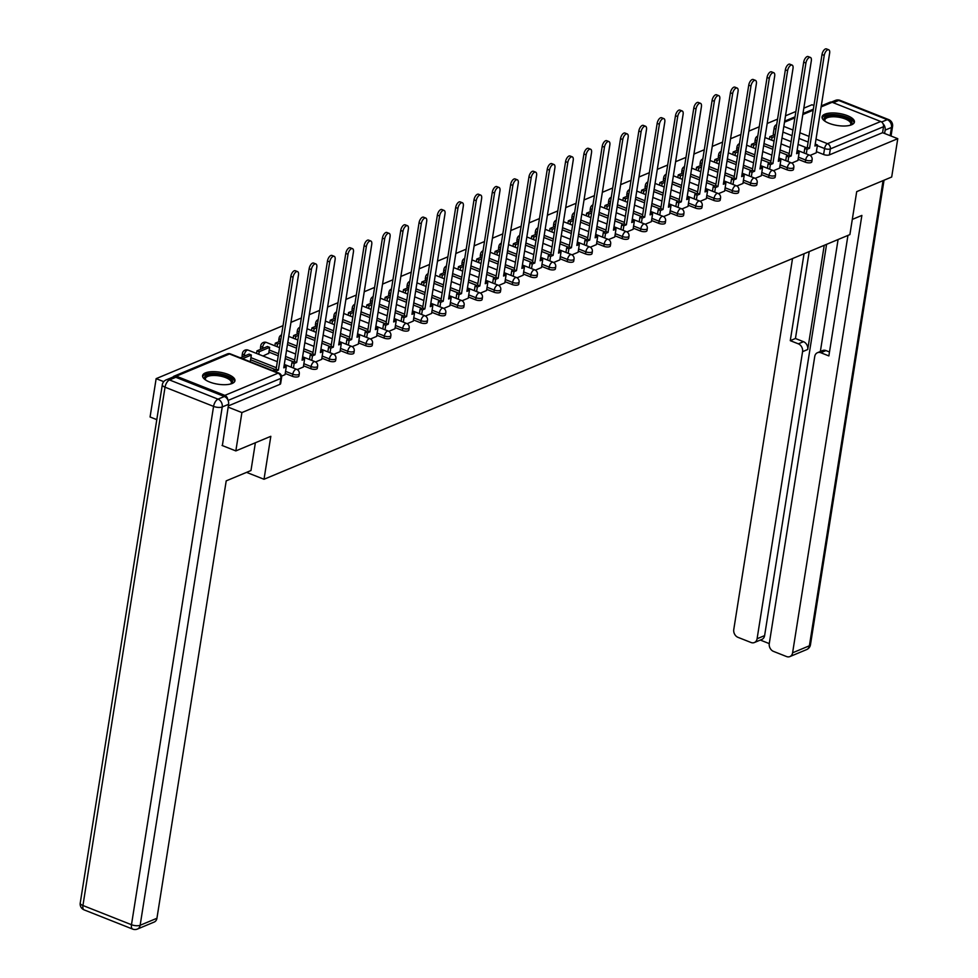 <?xml version="1.0" encoding="UTF-8"?>
<svg xmlns="http://www.w3.org/2000/svg" width="978" height="978" viewBox="0 0 978 978"><rect width="100%" height="100%" fill="white"/><g stroke="black" fill="none" stroke-linecap="round" stroke-linejoin="round"><path stroke-width="1.47" d="M798.072 159.304L805.297 162.165A4.205 1.565 9 0 0 811.08 162.531A4.205 1.565 9 0 0 811.801 161.835L812.131 159.72A4.205 1.565 -171 0 1 811.422 160.416A4.205 1.565 -171 0 1 805.64 160.037L798.415 157.177M779.759 166.957L786.984 169.805A4.205 1.565 9 0 0 792.767 170.184A4.205 1.565 9 0 0 793.488 169.487L793.818 167.36A4.205 1.565 -171 0 1 793.097 168.069A4.205 1.565 -171 0 1 787.327 167.69L780.102 164.83M761.446 174.597L768.671 177.458A4.205 1.565 9 0 0 774.454 177.837A4.205 1.565 9 0 0 775.163 177.14L775.505 175.013A4.205 1.565 -171 0 1 774.784 175.71A4.205 1.565 -171 0 1 769.001 175.343L761.776 172.483M743.133 182.25L750.358 185.111A4.205 1.565 9 0 0 756.128 185.478A4.205 1.565 9 0 0 756.85 184.781L757.192 182.666A4.205 1.565 -171 0 1 756.471 183.363A4.205 1.565 -171 0 1 750.688 182.984L743.463 180.135M724.808 189.903L732.033 192.752A4.205 1.565 9 0 0 737.815 193.131A4.205 1.565 9 0 0 738.537 192.434L738.867 190.319A4.205 1.565 -171 0 1 738.158 191.016A4.205 1.565 -171 0 1 732.375 190.637L725.15 187.776M706.495 197.544L713.72 200.404A4.205 1.565 9 0 0 719.502 200.783A4.205 1.565 9 0 0 720.224 200.087L720.554 197.959A4.205 1.565 -171 0 1 719.832 198.656A4.205 1.565 -171 0 1 714.062 198.289L706.837 195.429M688.182 205.197L695.407 208.057A4.205 1.565 9 0 0 701.189 208.436A4.205 1.565 9 0 0 701.898 207.727L702.241 205.612A4.205 1.565 -171 0 1 701.519 206.309A4.205 1.565 -171 0 1 695.737 205.93L688.512 203.082M669.869 212.849L677.094 215.698A4.205 1.565 9 0 0 682.864 216.077A4.205 1.565 9 0 0 683.585 215.38L683.928 213.265A4.205 1.565 -171 0 1 683.206 213.962A4.205 1.565 -171 0 1 677.424 213.583L670.199 210.722M651.544 220.49L658.769 223.351A4.205 1.565 9 0 0 664.551 223.73A4.205 1.565 9 0 0 665.272 223.033L665.602 220.906A4.205 1.565 -171 0 1 664.893 221.615A4.205 1.565 -171 0 1 659.111 221.236L651.886 218.375M633.231 228.143L640.456 231.004A4.205 1.565 9 0 0 646.238 231.383A4.205 1.565 9 0 0 646.959 230.674L647.289 228.559A4.205 1.565 -171 0 1 646.568 229.255A4.205 1.565 -171 0 1 640.798 228.876L633.573 226.028M614.917 235.796L622.142 238.644A4.205 1.565 9 0 0 627.925 239.023A4.205 1.565 9 0 0 628.634 238.326L628.976 236.211A4.205 1.565 -171 0 1 628.255 236.908A4.205 1.565 -171 0 1 622.473 236.529L615.248 233.669M596.604 243.436L603.829 246.297A4.205 1.565 9 0 0 609.6 246.676A4.205 1.565 9 0 0 610.321 245.979L610.663 243.852A4.205 1.565 -171 0 1 609.942 244.561A4.205 1.565 -171 0 1 604.159 244.182L596.935 241.321M578.279 251.089L585.504 253.95A4.205 1.565 9 0 0 591.287 254.329A4.205 1.565 9 0 0 592.008 253.62L592.338 251.505A4.205 1.565 -171 0 1 591.629 252.202A4.205 1.565 -171 0 1 585.846 251.823L578.621 248.974M559.966 258.742L567.191 261.603A4.205 1.565 9 0 0 572.974 261.97A4.205 1.565 9 0 0 573.695 261.273L574.025 259.158A4.205 1.565 -171 0 1 573.304 259.855A4.205 1.565 -171 0 1 567.533 259.476L560.308 256.615M541.653 266.383L548.878 269.243A4.205 1.565 9 0 0 554.66 269.622A4.205 1.565 9 0 0 555.37 268.926L555.712 266.798A4.205 1.565 -171 0 1 554.991 267.507A4.205 1.565 -171 0 1 549.208 267.128L541.983 264.268M523.34 274.036L530.565 276.896A4.205 1.565 9 0 0 536.335 277.275A4.205 1.565 9 0 0 537.056 276.566L537.399 274.451A4.205 1.565 -171 0 1 536.678 275.148A4.205 1.565 -171 0 1 530.895 274.781L523.67 271.921M505.015 281.688L512.24 284.549A4.205 1.565 9 0 0 518.022 284.916A4.205 1.565 9 0 0 518.743 284.219L519.073 282.104A4.205 1.565 -171 0 1 518.364 282.801A4.205 1.565 -171 0 1 512.582 282.422L505.357 279.561M486.702 289.341L493.927 292.19A4.205 1.565 9 0 0 499.709 292.569A4.205 1.565 9 0 0 500.43 291.872L500.76 289.745A4.205 1.565 -171 0 1 500.039 290.454A4.205 1.565 -171 0 1 494.269 290.075L487.044 287.214M468.389 296.982L475.614 299.843A4.205 1.565 9 0 0 481.396 300.222A4.205 1.565 9 0 0 482.105 299.525L482.447 297.398A4.205 1.565 -171 0 1 481.726 298.094A4.205 1.565 -171 0 1 475.944 297.728L468.719 294.867M450.076 304.635L457.301 307.495A4.205 1.565 9 0 0 463.071 307.862A4.205 1.565 9 0 0 463.792 307.165L464.134 305.05A4.205 1.565 -171 0 1 463.413 305.747A4.205 1.565 -171 0 1 457.631 305.368L450.406 302.52M431.75 312.288L438.975 315.136A4.205 1.565 9 0 0 444.758 315.515A4.205 1.565 9 0 0 445.479 314.818L445.809 312.703A4.205 1.565 -171 0 1 445.1 313.4A4.205 1.565 -171 0 1 439.318 313.021L432.093 310.16M413.437 319.928L420.662 322.789A4.205 1.565 9 0 0 426.445 323.168A4.205 1.565 9 0 0 427.166 322.471L427.496 320.344A4.205 1.565 -171 0 1 426.775 321.041A4.205 1.565 -171 0 1 421.005 320.674L413.78 317.813M395.124 327.581L402.349 330.442A4.205 1.565 9 0 0 408.132 330.821A4.205 1.565 9 0 0 408.841 330.112L409.183 327.997A4.205 1.565 -171 0 1 408.462 328.694A4.205 1.565 -171 0 1 402.679 328.315L395.454 325.466M376.811 335.234L384.036 338.082A4.205 1.565 9 0 0 389.806 338.461A4.205 1.565 9 0 0 390.528 337.765L390.87 335.65A4.205 1.565 -171 0 1 390.149 336.346A4.205 1.565 -171 0 1 384.366 335.967L377.141 333.107M358.486 342.875L365.711 345.735A4.205 1.565 9 0 0 371.493 346.114A4.205 1.565 9 0 0 372.215 345.417L372.545 343.29A4.205 1.565 -171 0 1 371.836 343.999A4.205 1.565 -171 0 1 366.053 343.62L358.828 340.76M340.173 350.527L347.398 353.388A4.205 1.565 9 0 0 353.18 353.767A4.205 1.565 9 0 0 353.902 353.058L354.232 350.943A4.205 1.565 -171 0 1 353.51 351.64A4.205 1.565 -171 0 1 347.74 351.261L340.515 348.412M321.86 358.18L329.085 361.029A4.205 1.565 9 0 0 334.867 361.408A4.205 1.565 9 0 0 335.576 360.711L335.919 358.596A4.205 1.565 -171 0 1 335.197 359.293A4.205 1.565 -171 0 1 329.415 358.914L322.19 356.053M303.547 365.821L310.772 368.682A4.205 1.565 9 0 0 316.542 369.061A4.205 1.565 9 0 0 317.263 368.364L317.606 366.237A4.205 1.565 -171 0 1 316.884 366.946A4.205 1.565 -171 0 1 311.102 366.567L303.877 363.706M285.234 373.474L292.446 376.334A4.205 1.565 9 0 0 298.229 376.713A4.205 1.565 9 0 0 298.95 376.004L299.28 373.889A4.205 1.565 -171 0 1 298.571 374.586A4.205 1.565 -171 0 1 292.789 374.207L285.564 371.359M205.404 372.899A16.381 6.076 9 0 0 202.593 375.625A16.381 6.076 9 0 0 213.534 383.29A16.381 6.076 9 0 0 232.165 383.474A16.381 6.076 9 0 0 234.964 380.748A16.381 6.076 9 0 0 224.023 373.083A16.381 6.076 9 0 0 205.404 372.899M824.87 114.194A16.381 6.076 9 0 0 822.058 116.932A16.381 6.076 9 0 0 832.999 124.597A16.381 6.076 9 0 0 851.618 124.781A16.381 6.076 9 0 0 854.43 122.054A16.381 6.076 9 0 0 843.488 114.389A16.381 6.076 9 0 0 824.87 114.194M813.928 105.514L812.009 104.756L803.818 108.179M795.884 111.492L785.505 115.82M777.559 119.145L767.192 123.472M759.246 126.785L748.867 131.125M740.933 134.438L730.554 138.766M722.62 142.091L712.241 146.419M704.294 149.732L693.928 154.072M685.981 157.385L675.602 161.712M667.668 165.037L657.289 169.365M649.355 172.678L638.976 177.018M631.03 180.331L620.663 184.671M612.717 187.984L602.338 192.311M594.404 195.624L584.025 199.964M576.091 203.277L565.712 207.617M557.766 210.93L547.399 215.258M539.453 218.571L529.074 222.911M521.14 226.224L510.76 230.563M502.826 233.876L492.447 238.204M484.501 241.529L474.134 245.857M466.188 249.17L455.809 253.51M447.875 256.823L437.496 261.15M429.562 264.476L419.183 268.803M411.237 272.116L400.87 276.456M392.924 279.769L382.545 284.097M374.611 287.422L364.232 291.75M356.298 295.063L345.919 299.402M337.972 302.715L327.606 307.055M319.659 310.368L309.28 314.696M301.346 318.009L290.967 322.349M283.033 325.662L156.15 378.645L163.742 381.652M156.798 419.648L150.074 416.995L156.15 378.645M821.288 105.881L829.943 102.262A4.205 3.337 67.3 0 1 832.168 102.287L880.713 121.492A4.205 3.337 67.3 0 1 883.525 126.7L882.584 132.678L829.393 154.891A4.205 1.565 -171 0 1 823.623 154.512L816.398 151.651M806.483 147.739L798.085 144.414M791.104 141.651L781.984 138.045M235.832 450.919L270.82 436.31L264.011 479.269L849.894 234.598L856.704 191.639L891.691 177.018L897.767 138.68L241.908 412.569L235.832 450.919L222.055 445.467M882.584 132.678L897.767 138.68M227.715 399.635A4.205 3.337 -112.7 0 0 224.854 395.381L176.309 376.188A4.205 3.337 -112.7 0 0 174.084 376.163A4.205 3.337 -112.7 0 0 172.91 377.105M228.131 407.129L241.908 412.569M281.542 376.151L285.038 374.647M249.708 361.542L250.392 360.943M297.239 369.598L303.363 366.994M262.996 356.004L268.718 353.29M321.725 359.366L315.552 361.946M333.865 354.293L340.038 351.713L341.236 343.84L338.706 344.892L353.425 252.018A4.829 2.311 111.6 0 0 352.496 248.656A4.829 2.311 111.6 0 0 348.021 254.28L333.315 347.153L330.784 348.205L328.559 347.324L327.838 351.86M352.178 346.652L358.364 344.073L359.549 336.188L357.031 337.251L371.738 244.378A4.829 2.311 111.6 0 0 370.809 241.004A4.829 2.311 111.6 0 0 366.334 246.627L351.628 339.5L349.097 340.552L346.872 339.672L346.151 344.207M370.503 338.999L376.628 336.395M388.816 331.346L394.941 328.755M407.129 323.694L413.254 321.102M425.442 316.053L431.567 313.449M443.767 308.4L449.892 305.796M462.081 300.747L468.254 298.168L469.452 290.295L466.922 291.346L481.628 198.485A4.829 2.311 111.6 0 0 480.711 195.111A4.829 2.311 111.6 0 0 476.237 200.734L461.518 293.608L459 294.659L456.763 293.779L456.054 298.314M480.394 293.107L486.567 290.527L487.765 282.654L485.235 283.706L499.954 190.832A4.829 2.311 111.6 0 0 499.024 187.47A4.829 2.311 111.6 0 0 494.55 193.082L479.843 285.955L477.313 287.006L475.088 286.126L474.367 290.674M498.707 285.454L504.831 282.85M517.032 277.801L523.157 275.209M535.345 270.16L541.47 267.556M553.658 262.507L559.783 259.903M571.971 254.855L578.096 252.263M590.296 247.214L596.421 244.61M608.609 239.561L614.783 236.982L615.981 229.109L613.45 230.16L628.157 137.287A4.829 2.311 111.6 0 0 627.24 133.925A4.829 2.311 111.6 0 0 622.766 139.536L608.047 232.409L605.529 233.473L603.292 232.593L602.582 237.128M626.922 231.908L633.096 229.329L634.294 221.456L631.764 222.507L646.482 129.634A4.829 2.311 111.6 0 0 645.553 126.272A4.829 2.311 111.6 0 0 641.079 131.896L626.372 224.769L623.842 225.82L621.617 224.94L620.896 229.475M645.235 224.255L651.36 221.664M663.561 216.615L669.685 214.011M688.047 206.382L681.874 208.962M700.187 201.309L706.312 198.717M718.5 193.668L724.625 191.065M742.999 183.436L736.825 186.016M755.138 178.363L761.312 175.783L762.51 167.91L759.979 168.962L774.686 76.088A4.829 2.311 111.6 0 0 773.769 72.727A4.829 2.311 111.6 0 0 769.295 78.35L754.576 171.223L752.058 172.275L749.82 171.394L749.111 175.93M773.451 170.722L779.576 168.118M791.764 163.069L797.889 160.465M788.17 155.38L779.759 152.055M772.791 149.292L763.671 145.685M769.857 163.033L761.446 159.707M754.466 156.945L745.346 153.338M751.532 170.685L743.133 167.36M736.153 164.597L727.033 160.991M733.219 178.326L724.82 175.001M717.84 172.25L708.72 168.632M714.906 185.979L706.495 182.654M699.527 179.891L690.407 176.284M696.593 193.632L688.182 190.307M681.201 187.544L672.082 183.937M678.267 201.272L669.869 197.947M662.888 195.197L653.769 191.578M659.954 208.925L651.556 205.6M644.575 202.837L635.455 199.231M641.641 216.578L633.231 213.253M626.262 210.49L617.142 206.884M623.328 224.219L614.917 220.894M607.937 218.143L598.817 214.537M605.003 231.872L596.604 228.546M589.624 225.784L580.504 222.177M586.69 239.524L578.291 236.199M571.311 233.436L562.191 229.83M568.377 247.165L559.966 243.84M552.998 241.089L543.878 237.483M550.064 254.818L541.653 251.493M534.673 248.73L525.553 245.123M531.739 262.471L523.34 259.146M516.36 256.383L507.24 252.776M513.426 270.124L505.027 266.798M498.046 264.036L488.927 260.429M495.112 277.764L486.702 274.439M479.733 271.676L470.614 268.07M476.799 285.417L468.389 282.092M461.408 279.329L452.288 275.723M458.474 293.07L450.076 289.745M443.095 286.982L433.975 283.375M440.161 300.711L431.763 297.385M424.782 294.635L415.662 291.016M421.848 308.363L413.437 305.038M406.469 302.275L397.349 298.669M403.535 316.016L395.124 312.691M388.144 309.928L379.024 306.322M385.21 323.657L376.811 320.332M369.831 317.581L360.711 313.962M366.897 331.31L358.498 327.985M351.518 325.222L342.398 321.615M348.584 338.963L340.173 335.637M333.205 332.875L324.085 329.268M330.271 346.603L321.86 343.278M314.892 340.527L305.759 336.921M311.945 354.256L303.547 350.931M296.566 348.168L287.446 344.562M293.632 361.909L285.234 358.584M278.253 355.821L268.901 352.117M275.319 369.55L250.576 359.77M246.566 472.374L264.011 479.269M810.09 155.416L816.214 152.825M757.033 140.808A4.205 1.565 -171 0 1 755.297 139.206L754.967 141.321A4.205 1.565 9 0 0 755.847 142.507M738.708 148.46A4.205 1.565 -171 0 1 736.984 146.847L736.642 148.974A4.205 1.565 9 0 0 737.522 150.16M720.395 156.113A4.205 1.565 -171 0 1 718.671 154.5L718.329 156.614A4.205 1.565 9 0 0 719.209 157.8M702.082 163.754A4.205 1.565 -171 0 1 700.346 162.152L700.016 164.267A4.205 1.565 9 0 0 700.896 165.453M683.769 171.407A4.205 1.565 -171 0 1 682.033 169.793L681.703 171.92A4.205 1.565 9 0 0 682.583 173.106M665.443 179.06A4.205 1.565 -171 0 1 663.72 177.446L663.377 179.561A4.205 1.565 9 0 0 664.258 180.747M647.13 186.7A4.205 1.565 -171 0 1 645.407 185.099L645.064 187.214A4.205 1.565 9 0 0 645.945 188.399M628.817 194.353A4.205 1.565 -171 0 1 627.081 192.739L626.751 194.867A4.205 1.565 9 0 0 627.631 196.052M610.504 202.006A4.205 1.565 -171 0 1 608.768 200.392L608.438 202.507A4.205 1.565 9 0 0 609.318 203.705M592.179 209.647A4.205 1.565 -171 0 1 590.455 208.045L590.113 210.16A4.205 1.565 9 0 0 590.993 211.346M573.866 217.299A4.205 1.565 -171 0 1 572.142 215.686L571.8 217.813A4.205 1.565 9 0 0 572.68 218.999M555.553 224.952A4.205 1.565 -171 0 1 553.817 223.339L553.487 225.466A4.205 1.565 9 0 0 554.367 226.651M537.24 232.593A4.205 1.565 -171 0 1 535.504 230.991L535.174 233.106A4.205 1.565 9 0 0 536.054 234.292M518.915 240.246A4.205 1.565 -171 0 1 517.191 238.644L516.849 240.759A4.205 1.565 9 0 0 517.729 241.945M500.602 247.899A4.205 1.565 -171 0 1 498.878 246.285L498.535 248.412A4.205 1.565 9 0 0 499.416 249.598M482.288 255.551A4.205 1.565 -171 0 1 480.553 253.938L480.222 256.053A4.205 1.565 9 0 0 481.103 257.238M463.975 263.192A4.205 1.565 -171 0 1 462.239 261.591L461.909 263.705A4.205 1.565 9 0 0 462.79 264.891M445.65 270.845A4.205 1.565 -171 0 1 443.926 269.231L443.584 271.358A4.205 1.565 9 0 0 444.464 272.544M427.337 278.498A4.205 1.565 -171 0 1 425.613 276.884L425.271 278.999A4.205 1.565 9 0 0 426.151 280.185M409.024 286.138A4.205 1.565 -171 0 1 407.288 284.537L406.958 286.652A4.205 1.565 9 0 0 407.838 287.838M390.711 293.791A4.205 1.565 -171 0 1 388.975 292.178L388.645 294.305A4.205 1.565 9 0 0 389.525 295.49M372.386 301.444A4.205 1.565 -171 0 1 370.662 299.83L370.32 301.945A4.205 1.565 9 0 0 371.212 303.131M354.073 309.085A4.205 1.565 -171 0 1 352.349 307.483L352.007 309.598A4.205 1.565 9 0 0 352.887 310.784M335.76 316.738A4.205 1.565 -171 0 1 334.024 315.124L333.694 317.251A4.205 1.565 9 0 0 334.574 318.437M317.447 324.39A4.205 1.565 -171 0 1 315.711 322.777L315.381 324.892A4.205 1.565 9 0 0 316.261 326.09M299.121 332.031A4.205 1.565 -171 0 1 297.398 330.43L297.055 332.544A4.205 1.565 9 0 0 297.948 333.73M280.808 339.684A4.205 1.565 -171 0 1 279.085 338.07L278.742 340.197A4.205 1.565 9 0 0 279.622 341.383M263.974 347.923L262.569 347.361A4.205 1.565 -171 0 1 260.759 345.723L260.429 347.85A4.205 1.565 9 0 0 261.309 349.036M245.649 355.564L244.243 355.014A4.205 1.565 -171 0 1 242.446 353.376L242.116 355.491A4.205 1.565 9 0 0 242.996 356.677M775.957 129.304A4.205 1.565 -171 0 1 774.221 127.702L773.28 133.668A4.205 1.565 9 0 0 774.16 134.854M228.326 405.907L279.916 384.354A4.205 1.565 9 0 0 280.637 383.657L281.578 377.691A4.205 1.565 -171 0 1 280.857 378.388L228.094 400.418M293.07 277.226L290.845 276.346A4.829 2.311 -68.4 0 1 295.319 270.723L297.544 271.603A4.829 2.311 111.6 0 0 293.07 277.226L278.363 370.1L275.833 371.151L273.608 370.271L273.498 370.955M285.038 374.684L286.285 366.787L283.767 367.838L298.473 274.965A4.829 2.311 111.6 0 0 297.544 271.603M286.285 366.787L284.072 365.906M275.723 371.836L275.833 371.151M250.344 361.285L251.334 355.014L249.109 354.122L240.282 357.814M251.334 355.014L242.507 358.694M290.845 276.346L276.126 369.219L273.608 370.271M276.126 369.219L278.363 370.1M255.38 442.753L250.979 470.528L226.211 480.87L156.932 918.269A6.308 5.012 67.3 0 1 154.218 922.046L137.433 929.051A6.308 5.012 -112.7 0 0 140.147 925.274L156.932 918.269M224.353 396.493L175.808 377.3L169.475 379.941L218.008 399.146L224.353 396.493A6.308 5.012 67.3 0 1 228.583 404.317L222.373 445.589M166.126 379.904A6.308 6.308 0 0 0 162.324 384.733A6.308 2.335 9 0 0 165.037 387.19L82.934 905.506L131.48 924.711L213.571 406.396L165.037 387.19A6.308 3.02 111.6 0 1 169.475 379.941A6.308 5.012 -112.7 0 0 166.126 379.904L172.47 377.264A6.308 5.012 67.3 0 1 175.808 377.3M852.303 219.414L861.875 215.417L792.596 652.803L809.393 645.786L883.061 180.624M824.234 245.319L807.73 349.501L802.571 351.664L757.094 638.756L764.613 635.614A6.308 5.012 67.3 0 1 761.886 639.404L754.38 642.534A6.308 5.012 -112.7 0 0 757.094 638.756M802.571 351.664A6.308 5.012 -112.7 0 0 798.341 343.84L803.5 341.689A6.308 5.012 67.3 0 1 807.73 349.501M804.038 253.754L790.273 340.662L798.341 343.84M792.522 258.559L733.769 629.526A6.308 5.012 -112.7 0 0 737.999 637.35L751.031 642.497A6.308 5.012 -112.7 0 0 754.38 642.534M760.309 640.064L769.27 643.61A6.308 5.012 -112.7 0 0 773.5 651.397L786.532 656.544A6.308 5.012 -112.7 0 0 789.882 656.58A6.308 5.012 -112.7 0 0 792.596 652.803M820.799 352.728A6.308 5.012 -112.7 0 0 817.461 352.703L822.62 350.54A6.308 5.012 67.3 0 1 825.97 350.576L820.799 352.728L828.867 355.919L847.95 235.417M817.461 352.703A6.308 5.012 -112.7 0 0 814.747 356.481L769.27 643.573M890.176 135.685L891.484 127.482L885.139 130.123L884.613 133.473M885.139 130.123A6.308 5.012 -112.7 0 0 883.048 123.766M826.581 244.341L764.613 635.614M820.359 351.493L838.085 239.537M825.97 350.576L829.491 351.97M809.209 251.603L795.444 338.498L803.5 341.689M795.444 338.498L790.273 340.662M205.466 379.88A14.181 5.257 -171 0 1 205.368 379.77A14.181 5.257 -171 0 1 209.915 374.354A14.181 5.257 -171 0 1 226.468 376.42A14.181 5.257 -171 0 1 231.052 383.841A14.181 5.257 -171 0 1 230.93 383.914M230.649 383.987A13.13 4.878 9 0 0 231.358 382.74A13.13 4.878 9 0 0 225.722 377.63A13.13 4.878 9 0 0 212.666 375.491A13.13 4.878 9 0 0 205.417 378.633A13.13 4.878 9 0 0 205.71 380.039M234.634 381.64A16.284 6.039 9 0 0 227.642 375.931A16.284 6.039 9 0 0 202.642 376.567M824.931 121.186A14.181 5.257 -171 0 1 824.833 121.076A14.181 5.257 -171 0 1 829.381 115.661A14.181 5.257 -171 0 1 845.921 117.727A14.181 5.257 -171 0 1 850.505 125.147A14.181 5.257 -171 0 1 850.383 125.221M850.102 125.294A13.13 4.878 9 0 0 850.811 124.047A13.13 4.878 9 0 0 845.188 118.937A13.13 4.878 9 0 0 832.131 116.798A13.13 4.878 9 0 0 824.882 119.939A13.13 4.878 9 0 0 825.163 121.345M854.087 122.947A16.284 6.039 9 0 0 847.095 117.238A16.284 6.039 9 0 0 822.107 117.873M311.383 269.573L309.158 268.693A4.829 2.311 -68.4 0 1 313.632 263.07L315.87 263.95A4.829 2.311 111.6 0 0 311.383 269.573L296.676 362.447L294.158 363.498L291.921 362.618L291.199 367.153M303.351 367.043L304.598 359.134L302.08 360.197L316.786 267.324A4.829 2.311 111.6 0 0 315.87 263.95M304.598 359.134L302.385 358.266M293.437 368.046L294.158 363.498M268.657 353.633L269.647 347.361L267.422 346.481L256.969 350.845L256.554 353.449M269.647 347.361L259.207 351.725L256.969 350.845M258.791 354.342L259.207 351.725M309.158 268.693L294.451 361.567L291.921 362.618M294.451 361.567L296.676 362.447M329.708 261.933L327.471 261.04A4.829 2.311 -68.4 0 1 331.945 255.429L334.183 256.309A4.829 2.311 111.6 0 0 329.708 261.933L314.989 354.794L312.471 355.858L310.234 354.977L309.525 359.513M321.664 359.391L322.923 351.493L320.393 352.545L335.099 259.671A4.829 2.311 111.6 0 0 334.183 256.309M322.923 351.493L320.698 350.613M311.75 360.393L312.471 355.858M280.6 340.967L275.283 343.192L274.879 345.809M280.295 342.911L277.52 344.073L275.283 343.192M277.104 346.689L277.52 344.073M327.471 261.04L312.764 353.914L310.234 354.977M312.764 353.914L314.989 354.794M348.021 254.28L345.784 253.4A4.829 2.311 -68.4 0 1 350.271 247.776L352.496 248.656M341.236 343.84L339.011 342.96M330.063 352.74L330.784 348.205M298.926 333.327L293.608 335.54L293.192 338.156M298.608 335.271L295.833 336.432L293.608 335.54M295.417 339.036L295.833 336.432M345.784 253.4L331.077 346.273L328.559 347.324M331.077 346.273L333.315 347.153M366.334 246.627L364.109 245.747A4.829 2.311 -68.4 0 1 368.584 240.123L370.809 241.004M359.549 336.188L357.337 335.32M348.388 345.1L349.097 340.552M317.239 325.674L311.921 327.899L311.505 330.503M316.933 327.618L314.146 328.779L311.921 327.899M313.742 331.383L314.146 328.779M364.109 245.747L349.39 338.62L346.872 339.672M349.39 338.62L351.628 339.5M384.647 238.974L382.422 238.094A4.829 2.311 -68.4 0 1 386.897 232.483L389.134 233.363A4.829 2.311 111.6 0 0 384.647 238.974L369.941 331.848L367.422 332.911L365.185 332.019L364.464 336.566M376.616 336.444L377.863 328.547L375.344 329.598L390.051 236.725A4.829 2.311 111.6 0 0 389.134 233.363M377.863 328.547L375.65 327.667M366.701 337.447L367.422 332.911M335.552 318.021L330.234 320.246L329.818 322.862M335.246 319.965L332.471 321.126L330.234 320.246M332.055 323.742L332.471 321.126M382.422 238.094L367.716 330.967L365.185 332.019M367.716 330.967L369.941 331.848M402.973 231.334L400.736 230.453A4.829 2.311 -68.4 0 1 405.21 224.83L407.447 225.71A4.829 2.311 111.6 0 0 402.973 231.334L388.254 324.207L385.735 325.258L383.498 324.378L382.789 328.914M394.929 328.791L396.188 320.894L393.657 321.945L408.364 229.072A4.829 2.311 111.6 0 0 407.447 225.71M396.188 320.894L393.963 320.014M385.014 329.794L385.735 325.258M353.865 310.381L348.547 312.593L348.144 315.209M353.559 312.324L350.784 313.473L348.547 312.593M350.368 316.09L350.784 313.473M400.736 230.453L386.029 323.327L383.498 324.378M386.029 323.327L388.254 324.207M421.286 223.681L419.049 222.801A4.829 2.311 -68.4 0 1 423.535 217.177L425.76 218.057A4.829 2.311 111.6 0 0 421.286 223.681L406.579 316.554L404.048 317.606L401.824 316.725L401.102 321.261M413.254 321.151L414.501 313.241L411.97 314.305L426.689 221.431A4.829 2.311 111.6 0 0 425.76 218.057M414.501 313.241L412.276 312.373M403.327 322.141L404.048 317.606M372.19 302.728L366.872 304.953L366.457 307.557M371.872 304.671L369.097 305.833L366.872 304.953M368.682 308.437L369.097 305.833M419.049 222.801L404.342 315.674L401.824 316.725M404.342 315.674L406.579 316.554M439.599 216.028L437.374 215.148A4.829 2.311 -68.4 0 1 441.848 209.524L444.073 210.417A4.829 2.311 111.6 0 0 439.599 216.028L424.892 308.901L422.362 309.965L420.137 309.072L419.415 313.62M431.567 313.498L432.814 305.601L430.296 306.652L445.002 213.779A4.829 2.311 111.6 0 0 444.073 210.417M432.814 305.601L430.601 304.72M421.652 314.5L422.362 309.965M390.503 295.075L385.185 297.3L384.77 299.916M390.198 297.019L387.41 298.18L385.185 297.3M387.007 300.796L387.41 298.18M437.374 215.148L422.655 308.021L420.137 309.072M422.655 308.021L424.892 308.901M457.912 208.387L455.687 207.507A4.829 2.311 -68.4 0 1 460.161 201.884L462.398 202.764A4.829 2.311 111.6 0 0 457.912 208.387L443.205 301.261L440.687 302.312L438.45 301.432L437.728 305.967M449.88 305.845L451.127 297.948L448.609 298.999L463.315 206.126A4.829 2.311 111.6 0 0 462.398 202.764M451.127 297.948L448.914 297.067M439.966 306.847L440.687 302.312M408.816 287.434L403.498 289.647L403.083 292.263M408.511 289.366L405.736 290.527L403.498 289.647M405.32 293.143L405.736 290.527M455.687 207.507L440.98 300.368L438.45 301.432M440.98 300.368L443.205 301.261M476.237 200.734L474 199.854A4.829 2.311 -68.4 0 1 478.474 194.231L480.711 195.111M469.452 290.295L467.227 289.415M458.279 299.195L459 294.659M427.129 279.781L421.811 282.006L421.408 284.61M426.824 281.725L424.049 282.887L421.811 282.006M423.633 285.49L424.049 282.887M474 199.854L459.293 292.728L456.763 293.779M459.293 292.728L461.518 293.608M494.55 193.082L492.313 192.201A4.829 2.311 -68.4 0 1 496.8 186.578L499.024 187.47M487.765 282.654L485.54 281.774M476.592 291.554L477.313 287.006M445.455 272.128L440.137 274.353L439.721 276.957M445.137 274.072L442.362 275.234L440.137 274.353M441.946 277.85L442.362 275.234M492.313 192.201L477.606 285.075L475.088 286.126M477.606 285.075L479.843 285.955M512.863 185.441L510.638 184.549A4.829 2.311 -68.4 0 1 515.113 178.937L517.338 179.818A4.829 2.311 111.6 0 0 512.863 185.441L498.157 278.314L495.626 279.366L493.401 278.486L492.68 283.021M504.831 282.899L506.078 275.001L503.56 276.053L518.267 183.179A4.829 2.311 111.6 0 0 517.338 179.818M506.078 275.001L503.866 274.121M494.917 283.901L495.626 279.366M463.768 264.488L458.45 266.701L458.034 269.317M463.462 266.419L460.675 267.581L458.45 266.701M460.271 270.197L460.675 267.581M510.638 184.549L495.919 277.422L493.401 278.486M495.919 277.422L498.157 278.314M531.176 177.788L528.951 176.908A4.829 2.311 -68.4 0 1 533.426 171.284L535.663 172.165A4.829 2.311 111.6 0 0 531.176 177.788L516.47 270.661L513.951 271.713L511.714 270.833L510.993 275.368M523.144 275.246L524.391 267.349L521.873 268.4L536.58 175.527A4.829 2.311 111.6 0 0 535.663 172.165M524.391 267.349L522.179 266.468M513.23 276.248L513.951 271.713M482.081 256.835L476.763 259.048L476.347 261.664M481.775 258.779L479 259.94L476.763 259.048M478.584 262.544L479 259.94M528.951 176.908L514.245 269.781L511.714 270.833M514.245 269.781L516.47 270.661M549.502 170.135L547.264 169.255A4.829 2.311 -68.4 0 1 551.739 163.632L553.976 164.512A4.829 2.311 111.6 0 0 549.502 170.135L534.783 263.009L532.264 264.06L530.027 263.18L529.318 267.727M541.457 267.605L542.717 259.696L540.186 260.759L554.893 167.886A4.829 2.311 111.6 0 0 553.976 164.512M542.717 259.696L540.492 258.828M531.543 268.608L532.264 264.06M500.394 249.182L495.076 251.407L494.672 254.011M500.088 251.126L497.313 252.287L495.076 251.407M496.897 254.903L497.313 252.287M547.264 169.255L532.558 262.128L530.027 263.18M532.558 262.128L534.783 263.009M567.815 162.495L565.577 161.602A4.829 2.311 -68.4 0 1 570.064 155.991L572.289 156.871A4.829 2.311 111.6 0 0 567.815 162.495L553.108 255.368L550.577 256.419L548.352 255.539L547.631 260.075M559.783 259.952L561.03 252.055L558.499 253.106L573.218 160.233A4.829 2.311 111.6 0 0 572.289 156.871M561.03 252.055L558.805 251.175M549.856 260.955L550.577 256.419M518.719 241.529L513.401 243.754L512.985 246.37M518.401 243.473L515.626 244.634L513.401 243.754M515.21 247.251L515.626 244.634M565.577 161.602L550.871 254.476L548.352 255.539M550.871 254.476L553.108 255.368M586.128 154.842L583.903 153.962A4.829 2.311 -68.4 0 1 588.377 148.338L590.602 149.218A4.829 2.311 111.6 0 0 586.128 154.842L571.421 247.715L568.89 248.767L566.665 247.886L565.944 252.422M578.096 252.3L579.343 244.402L576.824 245.454L591.531 152.58A4.829 2.311 111.6 0 0 590.602 149.218M579.343 244.402L577.13 243.522M568.181 253.302L568.89 248.767M537.032 233.889L531.714 236.101L531.298 238.718M536.726 235.832L533.939 236.994L531.714 236.101M533.536 239.598L533.939 236.994M583.903 153.962L569.184 246.835L566.665 247.886M569.184 246.835L571.421 247.715M604.441 147.189L602.216 146.309A4.829 2.311 -68.4 0 1 606.69 140.685L608.927 141.565A4.829 2.311 111.6 0 0 604.441 147.189L589.734 240.062L587.216 241.114L584.978 240.233L584.257 244.769M596.409 244.659L597.656 236.749L595.137 237.813L609.844 144.94A4.829 2.311 111.6 0 0 608.927 141.565M597.656 236.749L595.443 235.881M586.494 245.661L587.216 241.114M555.345 226.236L550.027 228.461L549.612 231.065M555.039 228.18L552.264 229.341L550.027 228.461M551.849 231.957L552.264 229.341M602.216 146.309L587.509 239.182L584.978 240.233M587.509 239.182L589.734 240.062M622.766 139.536L620.529 138.656A4.829 2.311 -68.4 0 1 625.003 133.045L627.24 133.925M615.981 229.109L613.756 228.229M604.807 238.009L605.529 233.473M573.658 218.583L568.34 220.808L567.937 223.424M573.352 220.527L570.577 221.688L568.34 220.808M570.162 224.304L570.577 221.688M620.529 138.656L605.822 231.529L603.292 232.593M605.822 231.529L608.047 232.409M641.079 131.896L638.842 131.015A4.829 2.311 -68.4 0 1 643.328 125.392L645.553 126.272M634.294 221.456L632.069 220.576M623.12 230.356L623.842 225.82M591.983 210.942L586.666 213.155L586.25 215.771M591.666 212.886L588.89 214.048L586.666 213.155M588.475 216.651L588.89 214.048M638.842 131.015L624.135 223.889L621.617 224.94M624.135 223.889L626.372 224.769M659.392 124.243L657.167 123.362A4.829 2.311 -68.4 0 1 661.641 117.739L663.866 118.619A4.829 2.311 111.6 0 0 659.392 124.243L644.685 217.116L642.155 218.167L639.93 217.287L639.209 221.823M651.36 221.713L652.607 213.803L650.089 214.867L664.795 121.993A4.829 2.311 111.6 0 0 663.866 118.619M652.607 213.803L650.394 212.935M641.446 222.715L642.155 218.167M610.296 203.29L604.979 205.514L604.563 208.118M609.991 205.233L607.204 206.395L604.979 205.514M606.8 208.999L607.204 206.395M657.167 123.362L642.448 216.236L639.93 217.287M642.448 216.236L644.685 217.116M677.705 116.59L675.48 115.71A4.829 2.311 -68.4 0 1 679.955 110.098L682.192 110.979A4.829 2.311 111.6 0 0 677.705 116.59L662.998 209.463L660.48 210.527L658.243 209.634L657.522 214.182M669.673 214.06L670.92 206.162L668.402 207.214L683.109 114.34A4.829 2.311 111.6 0 0 682.192 110.979M670.92 206.162L668.707 205.282M659.759 215.062L660.48 210.527M628.61 195.637L623.292 197.862L622.876 200.478M628.304 197.58L625.529 198.742L623.292 197.862M625.113 201.358L625.529 198.742M675.48 115.71L660.773 208.583L658.243 209.634M660.773 208.583L662.998 209.463M696.03 108.949L693.793 108.069A4.829 2.311 -68.4 0 1 698.268 102.445L700.505 103.326A4.829 2.311 111.6 0 0 696.03 108.949L681.311 201.823L678.793 202.874L676.556 201.994L675.847 206.529M687.986 206.407L689.245 198.51L686.715 199.561L701.422 106.688A4.829 2.311 111.6 0 0 700.505 103.326M689.245 198.51L687.021 197.629M678.072 207.409L678.793 202.874M646.923 187.996L641.605 190.209L641.201 192.825M646.617 189.928L643.842 191.089L641.605 190.209M643.426 193.705L643.842 191.089M693.793 108.069L679.087 200.942L676.556 201.994M679.087 200.942L681.311 201.823M714.343 101.296L712.106 100.416A4.829 2.311 -68.4 0 1 716.593 94.793L718.818 95.673A4.829 2.311 111.6 0 0 714.343 101.296L699.637 194.17L697.106 195.221L694.881 194.341L694.16 198.876M706.312 198.754L707.559 190.857L705.028 191.92L719.747 99.047A4.829 2.311 111.6 0 0 718.818 95.673M707.559 190.857L705.334 189.976M696.385 199.756L697.106 195.221M665.248 180.343L659.93 182.568L659.514 185.172M664.93 182.287L662.155 183.448L659.93 182.568M661.739 186.052L662.155 183.448M712.106 100.416L697.4 193.289L694.881 194.341M697.4 193.289L699.637 194.17M732.656 93.643L730.432 92.763A4.829 2.311 -68.4 0 1 734.906 87.14L737.131 88.032A4.829 2.311 111.6 0 0 732.656 93.643L717.95 186.517L715.419 187.58L713.194 186.688L712.473 191.236M724.625 191.113L725.872 183.216L723.353 184.267L738.06 91.394A4.829 2.311 111.6 0 0 737.131 88.032M725.872 183.216L723.659 182.336M714.71 192.116L715.419 187.58M683.561 172.69L678.243 174.915L677.827 177.531M683.255 174.634L680.468 175.796L678.243 174.915M680.065 178.412L680.468 175.796M730.432 92.763L715.713 185.637L713.194 186.688M715.713 185.637L717.95 186.517M750.97 86.003L748.745 85.123A4.829 2.311 -68.4 0 1 753.219 79.499L755.456 80.379A4.829 2.311 111.6 0 0 750.97 86.003L736.263 178.876L733.745 179.928L731.507 179.047L730.786 183.583M742.938 183.461L744.185 175.563L741.666 176.615L756.373 83.741A4.829 2.311 111.6 0 0 755.456 80.379M744.185 175.563L741.972 174.683M733.023 184.463L733.745 179.928M701.874 165.05L696.556 167.262L696.14 169.879M701.568 166.981L698.793 168.143L696.556 167.262M698.378 170.759L698.793 168.143M748.745 85.123L734.038 177.984L731.507 179.047M734.038 177.984L736.263 178.876M769.295 78.35L767.058 77.47A4.829 2.311 -68.4 0 1 771.532 71.846L773.769 72.727M762.51 167.91L760.285 167.03M751.336 176.81L752.058 172.275M720.187 157.397L714.869 159.622L714.466 162.226M719.881 159.341L717.106 160.502L714.869 159.622M716.691 163.106L717.106 160.502M767.058 77.47L752.351 170.343L749.82 171.394M752.351 170.343L754.576 171.223M787.608 70.697L785.371 69.817A4.829 2.311 -68.4 0 1 789.857 64.193L792.082 65.086A4.829 2.311 111.6 0 0 787.608 70.697L772.901 163.571L770.371 164.622L768.146 163.742L767.424 168.289M779.576 168.167L780.823 160.27L778.292 161.321L793.011 68.448A4.829 2.311 111.6 0 0 792.082 65.086M780.823 160.27L778.598 159.39M769.649 169.17L770.371 164.622M738.512 149.744L733.194 151.969L732.779 154.573M738.194 151.688L735.419 152.849L733.194 151.969M735.004 155.465L735.419 152.849M785.371 69.817L770.664 162.69L768.146 163.742M770.664 162.69L772.901 163.571M805.921 63.057L803.696 62.164A4.829 2.311 -68.4 0 1 808.17 56.553L810.395 57.433A4.829 2.311 111.6 0 0 805.921 63.057L791.214 155.93L788.684 156.981L786.459 156.101L785.737 160.636M797.889 160.514L799.136 152.617L796.618 153.668L811.324 60.795A4.829 2.311 111.6 0 0 810.395 57.433M799.136 152.617L796.923 151.737M787.975 161.517L788.684 156.981M756.825 142.103L751.507 144.316L751.092 146.932M756.52 144.035L753.732 145.196L751.507 144.316M753.329 147.812L753.732 145.196M803.696 62.164L788.977 155.037L786.459 156.101M788.977 155.037L791.214 155.93M824.234 55.404L822.009 54.523A4.829 2.311 -68.4 0 1 826.483 48.9L828.721 49.78A4.829 2.311 111.6 0 0 824.234 55.404L809.527 148.277L807.009 149.328L804.772 148.448L804.05 152.984M816.202 152.861L817.449 144.964L814.931 146.015L829.637 53.142A4.829 2.311 111.6 0 0 828.721 49.78M817.449 144.964L815.236 144.084M806.288 153.864L807.009 149.328M775.138 134.451L769.82 136.663L769.405 139.279M774.833 136.394L772.058 137.556L769.82 136.663M771.642 140.16L772.058 137.556M822.009 54.523L807.302 147.397L804.772 148.448M807.302 147.397L809.527 148.277M805.297 162.165L805.64 160.037A4.205 2.017 -68.4 0 1 808.598 155.209A4.205 2.017 111.6 0 1 809.527 155.147L797.156 150.257M786.984 169.805L787.327 167.69A4.205 2.017 -68.4 0 1 790.285 162.849A4.205 2.017 111.6 0 1 791.214 162.8L778.843 157.91M768.671 177.458L769.001 175.343A4.205 2.017 -68.4 0 1 771.96 170.502A4.205 2.017 111.6 0 1 772.901 170.453L760.517 165.551M750.358 185.111L750.688 182.984A4.205 2.017 -68.4 0 1 753.647 178.155A4.205 2.017 111.6 0 1 754.588 178.094L742.204 173.204M732.033 192.752L732.375 190.637A4.205 2.017 -68.4 0 1 735.334 185.808A4.205 2.017 111.6 0 1 736.263 185.747L723.891 180.857M713.72 200.404L714.062 198.289A4.205 2.017 -68.4 0 1 717.021 193.448A4.205 2.017 111.6 0 1 717.95 193.399L705.578 188.497M695.407 208.057L695.737 205.93A4.205 2.017 -68.4 0 1 698.695 201.101A4.205 2.017 111.6 0 1 699.637 201.052L687.253 196.15M677.094 215.698L677.424 213.583A4.205 2.017 -68.4 0 1 680.382 208.754A4.205 2.017 111.6 0 1 681.324 208.693L668.94 203.803M658.769 223.351L659.111 221.236A4.205 2.017 -68.4 0 1 662.069 216.395A4.205 2.017 111.6 0 1 662.998 216.346L650.627 211.444M640.456 231.004L640.798 228.876A4.205 2.017 -68.4 0 1 643.756 224.048A4.205 2.017 111.6 0 1 644.685 223.999L632.314 219.096M622.142 238.644L622.473 236.529A4.205 2.017 -68.4 0 1 625.431 231.7A4.205 2.017 111.6 0 1 626.372 231.639L613.988 226.749M603.829 246.297L604.159 244.182A4.205 2.017 -68.4 0 1 607.118 239.341A4.205 2.017 111.6 0 1 608.059 239.292L595.675 234.39M585.504 253.95L585.846 251.823A4.205 2.017 -68.4 0 1 588.805 246.994A4.205 2.017 111.6 0 1 589.734 246.945L577.362 242.043M567.191 261.603L567.533 259.476A4.205 2.017 -68.4 0 1 570.492 254.647A4.205 2.017 111.6 0 1 571.421 254.586L559.049 249.696M548.878 269.243L549.208 267.128A4.205 2.017 -68.4 0 1 552.167 262.287A4.205 2.017 111.6 0 1 553.108 262.238L540.724 257.348M530.565 276.896L530.895 274.781A4.205 2.017 -68.4 0 1 533.854 269.94A4.205 2.017 111.6 0 1 534.795 269.891L522.411 264.989M512.24 284.549L512.582 282.422A4.205 2.017 -68.4 0 1 515.54 277.593A4.205 2.017 111.6 0 1 516.47 277.532L504.098 272.642M493.927 292.19L494.269 290.075A4.205 2.017 -68.4 0 1 497.227 285.234A4.205 2.017 111.6 0 1 498.157 285.185L485.785 280.295M475.614 299.843L475.944 297.728A4.205 2.017 -68.4 0 1 478.902 292.887A4.205 2.017 111.6 0 1 479.843 292.838L467.46 287.935M457.301 307.495L457.631 305.368A4.205 2.017 -68.4 0 1 460.589 300.539A4.205 2.017 111.6 0 1 461.53 300.478L449.146 295.588M438.975 315.136L439.318 313.021A4.205 2.017 -68.4 0 1 442.276 308.192A4.205 2.017 111.6 0 1 443.205 308.131L430.833 303.241M420.662 322.789L421.005 320.674A4.205 2.017 -68.4 0 1 423.963 315.833A4.205 2.017 111.6 0 1 424.892 315.784L412.52 310.882M402.349 330.442L402.679 328.315A4.205 2.017 -68.4 0 1 405.638 323.486A4.205 2.017 111.6 0 1 406.579 323.437L394.195 318.535M384.036 338.082L384.366 335.967A4.205 2.017 -68.4 0 1 387.325 331.139A4.205 2.017 111.6 0 1 388.266 331.077L375.882 326.187M365.711 345.735L366.053 343.62A4.205 2.017 -68.4 0 1 369.012 338.779A4.205 2.017 111.6 0 1 369.941 338.73L357.569 333.828M347.398 353.388L347.74 351.261A4.205 2.017 -68.4 0 1 350.699 346.432A4.205 2.017 111.6 0 1 351.628 346.383L339.256 341.481M329.085 361.029L329.415 358.914A4.205 2.017 -68.4 0 1 332.373 354.085A4.205 2.017 111.6 0 1 333.315 354.024L320.931 349.134M310.772 368.682L311.102 366.567A4.205 2.017 -68.4 0 1 314.06 361.726A4.205 2.017 111.6 0 1 315.002 361.677L302.618 356.774M292.446 376.334L292.789 374.207A4.205 2.017 -68.4 0 1 295.747 369.378A4.205 2.017 111.6 0 1 296.676 369.329L284.305 364.427M823.623 154.512L824.564 148.534L817.339 145.685M808.146 142.042L799.026 138.436M792.046 135.673L782.926 132.067M783.83 126.419L792.95 130.025M799.918 132.788L809.038 136.394M816.019 139.157L827.522 143.705L880.713 121.492M832.168 102.287L821.129 106.908M813.183 110.221L802.804 114.548M794.87 117.873L784.49 122.201M224.854 395.381L278.045 373.18L229.5 353.975L176.309 376.188M789.222 153.546L780.102 149.94M773.121 147.177L764.001 143.57M770.909 161.199L761.789 157.592M754.808 154.83L745.688 151.223M752.583 168.839L743.463 165.233M736.495 162.47L727.375 158.864M734.27 176.492L725.15 172.886M718.17 170.123L709.05 166.517M715.957 184.145L706.837 180.539M699.857 177.776L690.737 174.17M697.644 191.786L688.524 188.179M681.544 185.429L672.424 181.81M679.319 199.439L670.199 195.832M663.231 193.069L654.111 189.463M661.006 207.091L651.886 203.485M644.905 200.722L635.786 197.116M642.693 214.732L633.573 211.126M626.592 208.375L617.473 204.757M624.38 222.385L615.26 218.779M608.279 216.016L599.159 212.409M606.054 230.038L596.935 226.431M589.966 223.669L580.846 220.062M587.741 237.691L578.621 234.072M571.641 231.321L562.521 227.715M569.428 245.331L560.308 241.725M553.328 238.962L544.208 235.356M551.115 252.984L541.995 249.378M535.015 246.615L525.895 243.009M532.79 260.637L523.67 257.018M516.702 254.268L507.582 250.661M514.477 268.278L505.357 264.671M498.377 261.908L489.257 258.302M496.164 275.93L487.044 272.324M480.064 269.561L470.944 265.955M477.851 283.583L468.731 279.977M461.75 277.214L452.631 273.608M459.526 291.224L450.406 287.618M443.437 284.855L434.318 281.248M441.212 298.877L432.093 295.27M425.112 292.508L415.992 288.901M422.899 306.53L413.78 302.923M406.799 300.16L397.679 296.554M404.586 314.17L395.467 310.564M388.486 307.813L379.366 304.195M386.261 321.823L377.141 318.217M370.173 315.454L361.053 311.848M367.948 329.476L358.828 325.87M351.848 323.107L342.728 319.5M349.635 337.117L340.515 333.51M333.535 330.76L324.415 327.141M331.322 344.769L322.202 341.163M315.222 338.4L306.102 334.794M312.997 352.422L303.877 348.816M296.909 346.053L287.789 342.447M294.684 360.075L285.564 356.457M278.583 353.706L269.231 350.002M262.373 348.584L262.569 347.361A4.205 2.017 111.6 0 1 265.527 342.532A4.205 2.017 111.6 0 1 266.456 342.471A4.205 4.205 0 0 0 260.759 345.723M276.371 367.716L250.918 357.655M244.06 356.236L244.243 355.014A4.205 2.017 111.6 0 1 247.202 350.173A4.205 2.017 111.6 0 1 248.143 350.124A4.205 4.205 0 0 0 242.446 353.376M279.916 384.354L280.857 378.388A4.205 3.337 67.3 0 0 278.045 373.18A4.205 2.017 -68.4 0 1 278.974 373.119L230.441 353.914A4.205 4.205 0 0 0 227.275 353.95L174.084 376.163M829.393 154.891L830.346 148.913A4.205 1.565 -171 0 1 824.564 148.534A4.205 2.017 111.6 0 1 827.522 143.705A4.205 3.337 67.3 0 1 830.346 148.913L883.525 126.7M227.275 353.95A4.205 3.337 -112.7 0 1 229.5 353.975A4.205 2.017 -68.4 0 1 230.441 353.914M228.583 404.317L222.238 406.958L140.147 925.274A6.308 2.335 9 0 1 131.48 924.711A6.308 3.02 111.6 0 0 132.678 929.1L84.145 909.895A6.308 3.02 -68.4 0 1 82.934 905.506A6.308 2.335 9 0 1 80.233 903.049A6.308 6.308 0 0 0 84.145 909.895M222.238 406.958A6.308 5.012 -112.7 0 0 218.008 399.146A6.308 3.02 -68.4 0 0 213.571 406.396A6.308 2.335 9 0 0 222.238 406.958M881.63 122.005L887.254 119.658L838.708 100.465L833.28 102.727M806.667 649.575A6.308 6.308 0 0 0 810.469 644.746A6.308 2.335 9 0 1 809.393 645.786A6.308 5.012 67.3 0 1 806.667 649.575L789.882 656.58M835.371 100.428A6.308 5.012 67.3 0 1 838.708 100.465A6.308 3.02 111.6 0 1 840.114 100.379A6.308 6.308 0 0 0 835.371 100.428L831.386 102.079M892.559 126.431A6.308 6.308 0 0 0 888.647 119.585A6.308 3.02 -68.4 0 0 887.254 119.658A6.308 5.012 67.3 0 1 891.484 127.482A6.308 2.335 9 0 0 892.559 126.431L891.044 136.015M248.143 350.124L277.324 361.664M299.28 373.889A4.205 4.205 0 0 0 296.676 369.329M266.456 342.471L279.549 347.655M286.517 350.417L295.637 354.024M317.606 366.237A4.205 4.205 0 0 0 315.002 361.677M281.566 334.867A4.205 4.205 0 0 0 279.085 338.07M288.742 336.395L297.862 340.002M304.843 342.765L313.962 346.371M335.919 358.596A4.205 4.205 0 0 0 333.315 354.024M299.891 327.227A4.205 4.205 0 0 0 297.398 330.43M307.055 328.742L316.175 332.349M323.156 335.112L332.275 338.718M354.232 350.943A4.205 4.205 0 0 0 351.628 346.383M318.205 319.574A4.205 4.205 0 0 0 315.711 322.777M325.381 321.102L334.5 324.708M341.469 327.471L350.589 331.077M372.545 343.29A4.205 4.205 0 0 0 369.941 338.73M336.518 311.921A4.205 4.205 0 0 0 334.024 315.124M343.694 313.449L352.813 317.055M359.782 319.818L368.902 323.425M390.87 335.65A4.205 4.205 0 0 0 388.266 331.077M354.831 304.28A4.205 4.205 0 0 0 352.349 307.483M362.007 305.796L371.127 309.403M378.107 312.165L387.227 315.772M409.183 327.997A4.205 4.205 0 0 0 406.579 323.437M373.156 296.627A4.205 4.205 0 0 0 370.662 299.83M380.32 298.156L389.44 301.762M396.42 304.513L405.54 308.131M427.496 320.344A4.205 4.205 0 0 0 424.892 315.784M391.469 288.975A4.205 4.205 0 0 0 388.975 292.178M398.645 290.503L407.765 294.109M414.733 296.872L423.853 300.478M445.809 312.703A4.205 4.205 0 0 0 443.205 308.131M409.782 281.334A4.205 4.205 0 0 0 407.288 284.537M416.958 282.85L426.078 286.456M433.046 289.219L442.166 292.825M464.134 305.05A4.205 4.205 0 0 0 461.53 300.478M428.095 273.681A4.205 4.205 0 0 0 425.613 276.884M435.271 275.209L444.391 278.816M451.371 281.566L460.491 285.185M482.447 297.398A4.205 4.205 0 0 0 479.843 292.838M446.42 266.028A4.205 4.205 0 0 0 443.926 269.231M453.584 267.556L462.704 271.163M469.684 273.926L478.804 277.532M500.76 289.745A4.205 4.205 0 0 0 498.157 285.185M464.733 258.388A4.205 4.205 0 0 0 462.239 261.591M471.909 259.903L481.029 263.51M487.998 266.273L497.117 269.879M519.073 282.104A4.205 4.205 0 0 0 516.47 277.532M483.046 250.735A4.205 4.205 0 0 0 480.553 253.938M490.222 252.251L499.342 255.869M506.311 258.62L515.43 262.226M537.399 274.451A4.205 4.205 0 0 0 534.795 269.891M501.359 243.082A4.205 4.205 0 0 0 498.878 246.285M508.536 244.61L517.655 248.216M524.636 250.979L533.756 254.586M555.712 266.798A4.205 4.205 0 0 0 553.108 262.238M519.685 235.441A4.205 4.205 0 0 0 517.191 238.644M526.849 236.957L535.968 240.564M542.949 243.326L552.069 246.933M574.025 259.158A4.205 4.205 0 0 0 571.421 254.586M537.998 227.788A4.205 4.205 0 0 0 535.504 230.991M545.174 229.304L554.294 232.923M561.262 235.674L570.382 239.28M592.338 251.505A4.205 4.205 0 0 0 589.734 246.945M556.311 220.136A4.205 4.205 0 0 0 553.817 223.339M563.487 221.664L572.607 225.27M579.575 228.033L588.695 231.639M610.663 243.852A4.205 4.205 0 0 0 608.059 239.292M574.624 212.483A4.205 4.205 0 0 0 572.142 215.686M581.8 214.011L590.92 217.617M597.9 220.38L607.02 223.986M628.976 236.211A4.205 4.205 0 0 0 626.372 231.639M592.949 204.842A4.205 4.205 0 0 0 590.455 208.045M600.113 206.358L609.233 209.964M616.213 212.727L625.333 216.334M647.289 228.559A4.205 4.205 0 0 0 644.685 223.999M611.262 197.189A4.205 4.205 0 0 0 608.768 200.392M618.438 198.717L627.558 202.324M634.526 205.087L643.646 208.693M665.602 220.906A4.205 4.205 0 0 0 662.998 216.346M629.575 189.536A4.205 4.205 0 0 0 627.081 192.739M636.751 191.065L645.871 194.671M652.839 197.434L661.959 201.04M683.928 213.265A4.205 4.205 0 0 0 681.324 208.693M647.888 181.896A4.205 4.205 0 0 0 645.407 185.099M655.064 183.412L664.184 187.018M671.165 189.781L680.285 193.387M702.241 205.612A4.205 4.205 0 0 0 699.637 201.052M666.214 174.243A4.205 4.205 0 0 0 663.72 177.446M673.377 175.771L682.497 179.377M689.478 182.128L698.598 185.747M720.554 197.959A4.205 4.205 0 0 0 717.95 193.399M684.527 166.59A4.205 4.205 0 0 0 682.033 169.793M691.703 168.118L700.823 171.725M707.791 174.487L716.911 178.094M738.867 190.319A4.205 4.205 0 0 0 736.263 185.747M702.84 158.949A4.205 4.205 0 0 0 700.346 162.152M710.016 160.465L719.136 164.072M726.104 166.835L735.224 170.441M757.192 182.666A4.205 4.205 0 0 0 754.588 178.094M721.153 151.297A4.205 4.205 0 0 0 718.671 154.5M728.329 152.825L737.449 156.431M744.429 159.182L753.549 162.8M775.505 175.013A4.205 4.205 0 0 0 772.901 170.453M739.478 143.644A4.205 4.205 0 0 0 736.984 146.847M746.642 145.172L755.762 148.778M762.742 151.541L771.862 155.147M793.818 167.36A4.205 4.205 0 0 0 791.214 162.8M757.791 136.003A4.205 4.205 0 0 0 755.297 139.206M764.967 137.519L774.087 141.125M781.055 143.888L790.175 147.495M812.131 159.72A4.205 4.205 0 0 0 809.527 155.147M813.354 109.194L802.975 113.534M795.028 116.847L784.649 121.174M776.715 124.499A4.205 4.205 0 0 0 774.221 127.702M281.578 377.691A4.205 4.205 0 0 0 278.974 373.119M132.678 929.1A6.308 6.308 0 0 0 137.433 929.051M162.324 384.733L80.233 903.049M884.039 180.221L810.469 644.746M840.114 100.379L888.647 119.585"/></g></svg>
